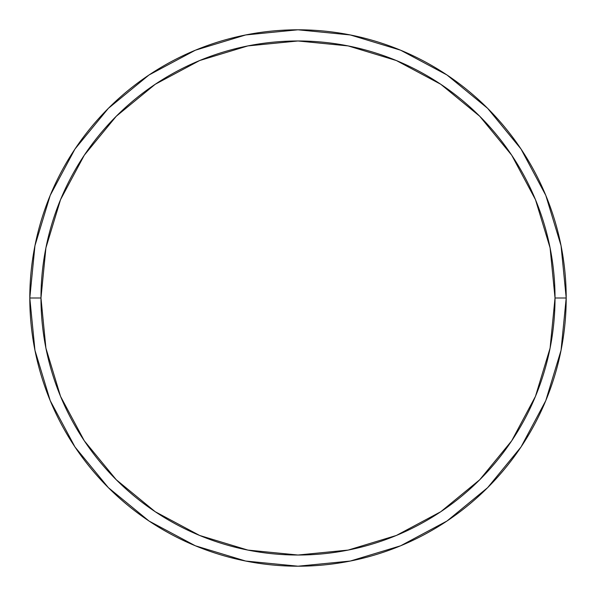 <?xml version="1.0" encoding="UTF-8"?>
<svg xmlns="http://www.w3.org/2000/svg" width="596" height="596" viewBox="0 0 596 596"><rect width="100%" height="100%" fill="white"/><g stroke="black" fill="none" stroke-linecap="round" stroke-linejoin="round"><path stroke-width="0.89" d="M29.8 298A268.2 268.2 0 0 0 298 566.2A268.2 268.2 0 0 0 566.2 298L555.025 298A257.025 257.025 0 0 1 298 555.025A257.025 257.025 0 0 1 40.975 298L45.914 348.146L60.539 396.362L84.289 440.794L116.257 479.743L155.206 511.711L199.638 535.461L247.854 550.086L298 555.025L348.146 550.086L396.362 535.461L440.794 511.711L479.743 479.743L511.711 440.794L535.461 396.362L550.086 348.146L555.025 298L550.086 247.854L535.461 199.638L511.711 155.206L479.743 116.257L440.794 84.289L396.362 60.539L348.146 45.914L298 40.975L247.854 45.914L199.638 60.539L155.206 84.289L116.257 116.257L84.289 155.206L60.539 199.638L45.914 247.854L40.975 298L29.8 298L40.975 298A257.025 257.025 0 0 1 298 40.975A257.025 257.025 0 0 1 555.025 298L566.2 298A268.2 268.2 0 0 0 298 29.8A268.2 268.2 0 0 0 29.8 298A268.2 268.2 0 0 1 298 29.8A268.2 268.2 0 0 1 566.2 298A268.2 268.2 0 0 1 298 566.2A268.2 268.2 0 0 1 29.8 298L34.955 245.679L50.213 195.361L74.947 149.067M74.999 148.993L108.353 108.353L148.925 75.051M148.993 74.999L195.361 50.213L245.679 34.955L297.911 29.8M298 29.8L350.321 34.955L400.639 50.213L446.933 74.947M447.007 74.999L487.647 108.353L520.949 148.925M521.001 148.993L545.787 195.361L561.045 245.679L566.2 297.911M566.2 298L561.045 350.321L545.787 400.639L521.053 446.933M521.001 447.007L487.647 487.647L447.075 520.949M447.007 521.001L400.639 545.787L350.321 561.045L298.089 566.2M298 566.2L245.679 561.045L195.361 545.787L149.067 521.053M148.993 521.001L108.353 487.647L75.051 447.075M74.999 447.007L50.213 400.639L34.955 350.321L29.8 298.089"/></g></svg>
